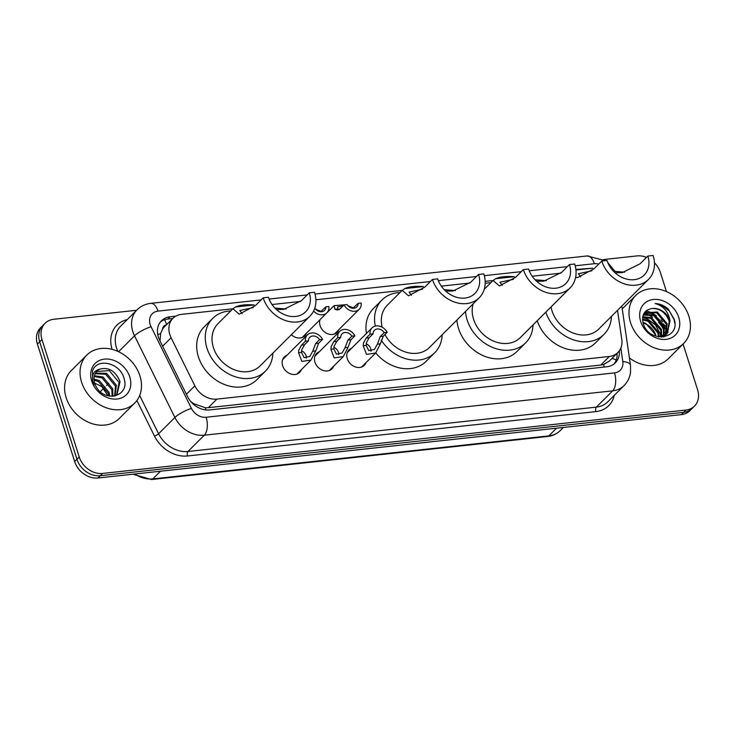 <?xml version="1.0" encoding="UTF-8"?>
<svg xmlns="http://www.w3.org/2000/svg" width="735" height="735" viewBox="0 0 735 735"><rect width="100%" height="100%" fill="white"/><g stroke="black" fill="none" stroke-linecap="round" stroke-linejoin="round"><path stroke-width="1.1" d="M365.929 362.722A10.85 8.71 -135 0 1 364.266 365.341A10.85 8.71 -135 0 1 354.858 366.747A10.85 8.71 -135 0 1 347.26 358.68A10.85 8.71 -135 0 1 348.932 349.989A10.85 8.71 -135 0 1 351.55 348.326M333.607 366.232A10.85 8.71 -135 0 1 331.944 368.851A10.85 8.71 -135 0 1 322.536 370.256A10.85 8.71 -135 0 1 314.947 362.19A10.85 8.71 -135 0 1 316.61 353.498A10.85 8.71 -135 0 1 319.238 351.835M301.295 369.742A10.85 8.71 -135 0 1 299.623 372.36A10.85 8.71 -135 0 1 290.215 373.766A10.85 8.71 -135 0 1 282.626 365.699A10.85 8.71 -135 0 1 284.298 357.008A10.85 8.71 -135 0 1 286.916 355.345M306.431 333.24A10.85 8.71 -135 0 1 304.768 335.858A10.85 8.71 -135 0 1 291.345 334.728M338.743 329.73A10.85 8.71 -135 0 1 337.08 332.349A10.85 8.71 -135 0 1 327.672 333.754A10.85 8.71 -135 0 1 320.083 325.688A10.85 8.71 -135 0 1 320.092 319.606M166.33 324.925A6.78 5.448 45 0 0 162.527 329.179L160.634 333.552L160.028 340.957M162.527 329.179A20.341 16.335 -135 0 1 164.364 326.882L172.946 318.31A20.341 16.335 45 0 0 171.099 337.769L194.849 385.811A20.341 16.335 45 0 0 216.899 399.105L609.352 356.466A20.341 16.335 45 0 0 617.905 352.506A20.341 16.335 45 0 0 621.782 339.423L617.519 310.326M190.861 401.632L193.783 403.708L205.331 407.75L208.299 407.695L600.752 365.056L603.573 364.477L609.269 361.133L617.905 352.506M232.885 308.773L181.499 314.36A20.341 16.335 45 0 0 172.946 318.31M560.833 273.144L532.204 276.25M493.066 280.504L485.164 281.367M469.95 283.021L441.322 286.126M402.174 290.38L315.875 299.761M300.652 301.414L272.023 304.52M645.697 311.19A27.121 21.774 -135 0 1 646.754 311.493M649.501 312.513A27.121 21.774 -135 0 1 652.855 314.212M663.218 323.648A27.121 21.774 -135 0 1 664.752 326M665.993 328.315A27.121 21.774 -135 0 1 666.911 330.392M667.279 331.375A27.121 21.774 -135 0 1 667.591 332.312M683.072 344.008L697.598 389.807A20.341 16.335 -135 0 1 694.474 406.106A20.341 16.335 -135 0 1 685.92 410.056L102.56 473.441A20.341 16.335 -135 0 1 79.233 456.986L41.978 339.542A20.341 16.335 -135 0 1 45.111 323.244A20.341 16.335 -135 0 1 53.655 319.284L136.591 310.271M654.444 262.772A20.341 16.335 -135 0 1 660.342 272.354L666.443 291.584M603.508 259.547L637.015 255.909A20.341 16.335 -135 0 1 646.506 257.397M45.111 323.244L40.526 327.81A20.341 16.335 -135 0 0 37.402 344.109L74.658 461.562A20.341 16.335 -135 0 0 97.985 478.007L681.345 414.632A20.341 16.335 -135 0 0 689.889 410.672L692.186 408.384A20.341 16.335 -135 0 1 683.633 412.344L100.272 475.72A20.341 16.335 -135 0 1 76.945 459.274L39.69 341.821A20.341 16.335 -135 0 1 42.814 325.522A20.341 16.335 -135 0 0 39.69 341.821L76.945 459.274A20.341 16.335 -135 0 0 100.272 475.72L683.633 412.344A20.341 16.335 -135 0 0 692.186 408.384L694.474 406.106M175.812 316.142L170.051 316.776A20.341 16.335 45 0 0 161.498 320.726A20.341 16.335 45 0 0 159.651 340.186L187.554 396.634A20.341 16.335 45 0 0 209.604 409.928L606.779 366.774A20.341 16.335 45 0 0 615.333 362.814A20.341 16.335 45 0 0 619.329 350.825M160.423 321.939A20.341 16.335 -135 0 1 167.764 319.054L172.743 318.512M617.06 353.351A20.341 16.335 -135 0 1 614.12 363.889M665.928 329.987A27.121 21.774 45 0 0 664.431 327.011M661.913 323.235A27.121 21.774 45 0 0 653.185 315.324M649.869 313.514A27.121 21.774 45 0 0 646.286 312.099M250.433 461.598A5.421 2.72 83.8 0 0 250.58 461.433L233.096 463.326M192.092 467.938A5.421 2.72 83.8 0 0 192.248 467.763L174.765 469.665M425.436 442.58A5.421 2.72 83.8 0 0 425.593 442.415L408.109 444.317M483.942 436.075L466.44 437.977M542.283 429.736L524.781 431.638M308.764 455.259A5.421 2.72 83.8 0 0 308.921 455.094L291.437 456.986M367.105 448.92A5.421 2.72 83.8 0 0 367.252 448.754L349.768 450.656M630.538 322.591A33.902 27.223 -135 0 1 635.757 295.433A33.902 27.223 -135 0 1 665.157 291.051A33.902 27.223 -135 0 1 688.879 316.252A33.902 27.223 -135 0 1 683.669 343.42A33.902 27.223 -135 0 1 654.269 347.793A33.902 27.223 -135 0 1 630.538 322.591M678.727 317.355A22.114 17.75 -135 0 1 666.039 339.368A22.114 17.75 -135 0 1 640.69 321.489A22.114 17.75 -135 0 1 653.378 299.476A22.114 17.75 -135 0 1 678.727 317.355M666.856 333.938L669.319 321.562C666.112 313.009 660.489 308.645 652.459 308.452C644.466 309.738 641.379 314.709 643.189 323.363C648.757 343.741 680.904 339.561 674.17 319.192L668.17 308.994C664.164 305.521 659.8 303.693 655.087 303.509C663.383 305.852 668.363 311.631 670.035 320.846L667.224 333.589L658.689 336.952M661.463 337.2L666.507 334.296M663.999 336.786L664.945 335.592M665.23 335.16L666.461 324.42L656.548 312.687L643.832 313.643M663.723 337.034L665.359 335.298M665.662 334.875L667.178 323.703L657.255 311.971L644.549 312.926L643.851 313.615M663.319 336.106L663.595 327.277L653.681 315.545L643.208 315.058M663.824 335.895L664.311 326.56L654.398 314.828L643.373 314.617M661.087 336.731L660.737 330.134L650.824 318.402L642.666 317.18M661.675 336.612L661.454 329.418L651.541 317.685L642.776 316.601M658.45 336.915L657.88 332.992L647.958 321.25L642.555 319.863M659.157 336.942L658.588 332.275L648.674 320.543L642.528 319.137M643.125 323.124A15.325 12.302 -135 0 1 655.73 335.132L645.817 323.4L642.923 322.38M652.459 308.452A15.325 12.302 -135 0 1 670.035 320.846M683.669 343.42L668.216 358.845A33.902 27.223 -135 0 1 629.417 357.936M660.783 336.786L660.14 333.543L655.473 324.971L647.737 319.109L642.62 317.584M674.767 323.244L674.087 319.615L669.42 311.043L661.684 305.181L655.087 303.509M601.763 261.054A29.832 23.952 -135 0 0 622.646 283.232A29.832 23.952 -135 0 0 648.518 279.383A29.832 23.952 -135 0 0 653.103 255.477L647.847 256.046A23.731 19.055 -135 0 1 644.2 275.065A23.731 19.055 -135 0 1 623.62 278.124A23.731 19.055 -135 0 1 607.018 260.484L601.763 261.054L594.036 268.771L577.811 277.435L575.597 277.518M647.847 256.046L640.121 263.764L622.343 272.602L615.011 272.74M613.486 271.261L624.704 272.198M551.039 306.945A29.832 23.952 45 0 0 551.985 310.767A29.832 23.952 45 0 0 572.859 332.937A29.832 23.952 45 0 0 598.731 329.087L648.518 279.383M575.891 269.469L592.732 268.165L575.946 269.993M611.446 316.399A37.292 29.942 -135 0 1 604.005 334.37A37.292 29.942 -135 0 1 572.014 339.322A37.292 29.942 -135 0 1 545.802 312.173M604.005 334.37L595.423 342.933A37.292 29.942 -135 0 1 563.433 347.885A37.292 29.942 -135 0 1 537.221 320.745M591.859 270.783L578.371 273.714L580.733 276.875M523.357 269.58A29.832 23.952 -135 0 0 544.24 291.749A29.832 23.952 -135 0 0 570.112 287.899A29.832 23.952 -135 0 0 574.696 264.003L569.45 264.572A23.731 19.055 -135 0 1 565.794 283.581A23.731 19.055 -135 0 1 545.214 286.65A23.731 19.055 -135 0 1 528.612 269.01L523.357 269.58L515.63 277.288L499.405 285.952L493.102 280.476L495.712 278.712C500.011 276.737 506.213 276.066 514.325 276.691L495.712 278.712M569.45 264.572L561.715 272.281L543.937 281.119L536.605 281.257M535.089 279.778L546.298 280.715M473.175 303.812A29.832 23.952 45 0 0 473.579 319.284A29.832 23.952 45 0 0 494.453 341.463A29.832 23.952 45 0 0 520.325 337.604L570.112 287.899M533.04 324.916A37.292 29.942 -135 0 1 525.599 342.887A37.292 29.942 -135 0 1 493.258 347.701A37.292 29.942 -135 0 1 467.166 319.982A37.292 29.942 -135 0 1 465.512 311.465M485.173 283.425A37.292 29.942 -135 0 1 490.879 282.69M525.599 342.887L517.017 351.459A37.292 29.942 -135 0 1 484.677 356.273A37.292 29.942 -135 0 1 458.576 328.545A37.292 29.942 -135 0 1 456.931 320.037M513.453 279.3L499.965 282.231L502.327 285.4M432.474 279.447A29.832 23.952 -135 0 0 453.348 301.626A29.832 23.952 -135 0 0 479.22 297.776A29.832 23.952 -135 0 0 483.814 273.87L478.558 274.44A23.731 19.055 -135 0 1 474.911 293.458A23.731 19.055 -135 0 1 454.331 296.517A23.731 19.055 -135 0 1 437.72 278.877L432.474 279.447L424.747 287.164L408.522 295.828L402.21 290.343L404.829 288.589C409.119 286.613 415.33 285.943 423.443 286.558L404.829 288.589M478.558 274.44L470.832 282.157L453.045 290.996L445.722 291.133M444.197 289.654L455.415 290.591M402.21 290.343L387.281 305.255A29.832 23.952 45 0 0 382.136 327.194M375.291 326.092A37.292 29.942 -135 0 1 382.007 299.972A37.292 29.942 -135 0 1 399.987 292.558M366.471 333.433A37.292 29.942 -135 0 1 373.426 308.544L382.007 299.972M384.956 334.563A29.832 23.952 45 0 0 429.442 347.48L479.22 297.776M442.158 334.783A37.292 29.942 -135 0 1 434.716 352.763A37.292 29.942 -135 0 1 381.235 340.222M434.716 352.763L426.125 361.326A37.292 29.942 -135 0 1 375.723 352.938M422.57 289.177L409.083 292.107L411.444 295.268M263.185 297.84A29.832 23.952 -135 0 0 284.059 320.019A29.832 23.952 -135 0 0 309.931 316.169A29.832 23.952 -135 0 0 314.516 292.264L309.27 292.833A23.731 19.055 -135 0 1 305.622 311.851A23.731 19.055 -135 0 1 285.042 314.911A23.731 19.055 -135 0 1 268.431 297.271L263.185 297.84L255.458 305.558L239.224 314.222L232.922 308.737L235.531 306.982C239.831 305.007 246.041 304.336 254.154 304.952L235.531 306.982M309.27 292.833L301.543 300.551L283.756 309.389L276.424 309.527M274.908 308.048L286.126 308.985M232.922 308.737L217.983 323.648A29.832 23.952 45 0 0 213.398 347.545A29.832 23.952 45 0 0 234.281 369.723A29.832 23.952 45 0 0 260.153 365.874L309.931 316.169M272.86 353.177A37.292 29.942 -135 0 1 265.418 371.157A37.292 29.942 -135 0 1 233.078 375.971A37.292 29.942 -135 0 1 206.985 348.243A37.292 29.942 -135 0 1 212.718 318.365A37.292 29.942 -135 0 1 230.698 310.951M265.418 371.157L256.837 379.719A37.292 29.942 -135 0 1 224.497 384.534A37.292 29.942 -135 0 1 198.404 356.815A37.292 29.942 -135 0 1 204.137 326.937L212.718 318.365M253.281 307.57L239.785 310.501L242.155 313.661M81.603 382.237A33.902 27.223 -135 0 1 86.813 355.069A33.902 27.223 -135 0 1 116.213 350.696A33.902 27.223 -135 0 1 139.935 375.897A33.902 27.223 -135 0 1 134.725 403.056A33.902 27.223 -135 0 1 105.325 407.438A33.902 27.223 -135 0 1 81.603 382.237M134.725 403.056L119.272 418.481A33.902 27.223 -135 0 1 89.872 422.864A33.902 27.223 -135 0 1 66.15 397.663A33.902 27.223 -135 0 1 71.359 370.495L86.813 355.069M116.608 394.879L119.098 382.485L109.313 370.615L96.698 371.478M115.165 395.963L117.067 394.438L120.007 381.575C115.625 371.028 108.899 366.884 99.822 369.135A15.325 12.302 -135 0 0 97.075 371.074A15.325 12.302 -135 0 0 94.714 383.358A15.325 12.302 -135 0 0 96.744 387.602C105.868 403.092 129.535 395.706 124.252 379.223C120.834 362.52 96.276 357.247 92.481 371.23L92.674 381.823L94.025 385.112L92.922 382.016C91.517 374.942 93.814 370.651 99.822 369.135M114.623 396.073L115.469 386.114L105.675 374.244L95.182 373.711M115.083 395.981L116.369 385.204L106.584 373.343L95.513 373.104M112.143 396.321L111.83 389.743L102.046 377.873L94.236 376.54M112.85 396.294L112.74 388.833L102.955 376.963L94.411 375.769M108.67 395.963L108.201 393.363L98.407 381.502L94.062 380.17M109.644 396.147L109.102 392.462L99.317 380.592L94.006 379.159M129.792 377A22.114 17.75 -135 0 1 117.095 399.013A22.114 17.75 -135 0 1 91.746 381.134A22.114 17.75 -135 0 1 104.444 359.121A22.114 17.75 -135 0 1 129.792 377M92.775 382.136L101.834 386.647L107.659 395.421M342.887 306.017L337.668 306.853L337.898 308.921L339.248 309.665M344.026 304.869L347.03 304.547A6.78 5.448 45 0 0 356.806 306.908A6.78 5.448 45 0 0 358.165 303.334L361.17 303.013A10.171 8.168 45 0 1 359.204 309.306A10.171 8.168 45 0 1 344.026 304.869L340.103 308.792L337.558 310.051L334.903 309.251L334.067 305.65L344.596 304.814M347.885 305.659L353.829 308.084M358.165 303.334L352.892 308.241M313.606 311.061A10.171 8.168 45 0 0 326.882 312.816A10.171 8.168 45 0 0 328.857 306.523L325.844 306.844L320.579 311.75M315.563 309.169L321.507 311.594M314.791 308.167A6.78 5.448 45 0 0 324.493 310.418A6.78 5.448 45 0 0 325.844 306.844M373.049 333.865L369.126 337.788L366.425 342.657L366.195 345.413L368.713 350.613L374.437 349.437L377.377 344.191L380.261 336.575L384.185 332.652A6.78 5.448 45 0 0 374.409 330.3A6.78 5.448 45 0 0 373.049 333.865L370.045 334.195L366.122 338.109L363.513 342.979L363.191 345.735L366.508 354.399L375.622 353.039L361.638 367.004M371.019 351.22A6.78 5.448 45 0 0 370.725 348.748A6.78 5.448 45 0 0 366.214 343.805M370.045 334.195A10.171 8.168 45 0 1 372.011 327.902A10.171 8.168 45 0 1 387.189 332.33L383.266 336.244L380.372 343.87L375.622 353.039M387.189 332.33L384.185 332.652M340.737 337.374L336.814 341.297L334.113 346.167L333.874 348.923L336.391 354.123L342.115 352.947L345.055 347.71L347.94 340.084L351.863 336.171A6.78 5.448 45 0 0 342.087 333.809A6.78 5.448 45 0 0 340.737 337.374L337.723 337.705L333.8 341.619L331.191 346.488L330.879 349.244L334.195 357.908L343.309 356.548L329.317 370.513M338.697 354.729A6.78 5.448 45 0 0 338.412 352.258A6.78 5.448 45 0 0 333.901 347.315M337.723 337.705A10.171 8.168 45 0 1 339.689 331.411A10.171 8.168 45 0 1 354.876 335.84L350.944 339.763L348.059 347.379L343.309 356.548M354.876 335.84L351.863 336.171M308.415 340.884L304.492 344.807L301.791 349.676L301.552 352.433L304.079 357.642L309.793 356.457L312.733 351.22L315.618 343.594L319.541 339.68A6.78 5.448 45 0 0 309.775 337.319A6.78 5.448 45 0 0 308.415 340.884L305.411 341.215L301.479 345.128L298.869 349.998L298.557 352.754L301.874 361.427L310.988 360.058L297.004 374.023M306.385 358.248A6.78 5.448 45 0 0 306.091 355.768A6.78 5.448 45 0 0 301.58 350.825M305.411 341.215A10.171 8.168 45 0 1 307.377 334.921A10.171 8.168 45 0 1 322.555 339.349L318.632 343.273L315.738 350.889L310.988 360.058M322.555 339.349L319.541 339.68M157.768 334.673A20.341 4.704 -26.3 0 1 160.634 333.552M604.207 367.05A20.341 10.198 -96.2 0 0 603.573 364.477M611.933 358.469A20.341 8.241 -8.3 0 1 616.215 360.058M205.883 409.928A20.341 10.198 -96.2 0 0 205.331 407.75M193.121 403.965A20.341 4.704 -26.3 0 1 193.783 403.708M166.634 324.613A20.341 10.198 -96.2 0 0 164.566 319.743M600.752 365.056L609.352 356.466M208.299 407.695L216.899 399.105M186.387 394.263L194.849 385.811M162.637 346.222L171.099 337.769M598.759 264.058A13.561 10.887 45 0 0 594.349 263.709L575.211 265.794M605.309 260.668L587.164 255.945A13.561 6.799 83.8 0 1 594.349 263.709M261.109 299.917L157.997 311.116A13.561 10.887 45 0 0 150.206 324.622A13.561 10.887 45 0 0 151.061 326.726L191.44 408.403A13.561 10.887 45 0 0 206.14 417.26L614.515 372.893A13.561 10.887 45 0 0 622.793 361.537L620.827 348.105M614.515 372.893A13.561 6.799 83.8 0 1 612.668 390.845L596.361 407.126A27.121 21.774 45 0 0 607.771 401.852L624.079 385.572A27.121 21.774 -135 0 1 612.668 390.845L204.293 435.212A27.121 21.774 -135 0 1 174.902 417.489L134.523 335.812A27.121 21.774 -135 0 1 132.824 331.604A27.121 21.774 -135 0 1 136.986 309.876L120.678 326.156A27.121 21.774 45 0 0 116.516 347.885A27.121 21.774 45 0 0 117.876 351.394M118.592 351.725L134.523 335.812A13.561 3.133 -26.3 0 1 151.061 326.726M614.276 395.347A30.512 24.494 -135 0 1 595.901 411.609L187.526 455.976A30.512 24.494 -135 0 1 154.46 436.039L136.903 400.529M112.078 349.355A30.512 24.494 -135 0 1 127.192 319.651M685.92 410.056L681.345 414.632M41.978 339.542L37.402 344.109M79.233 456.986L74.658 461.562M102.56 473.441L97.985 478.007M191.44 408.403A13.561 3.133 -26.3 0 0 174.902 417.489L158.595 433.769A27.121 21.774 45 0 0 187.985 451.492L596.361 407.126A3.39 1.7 -96.2 0 0 595.901 411.609M139.678 395.513L158.595 433.769A3.39 0.781 153.7 0 1 154.46 436.039M206.14 417.26A13.561 6.799 83.8 0 1 204.293 435.212L187.985 451.492A3.39 1.7 -96.2 0 0 187.526 455.976M567.365 266.64L529.246 270.783M521.28 271.647L484.319 275.671M476.482 276.516L438.363 280.66M430.398 281.523L315.03 294.055M307.193 294.91L269.074 299.053M622.793 361.537A13.561 5.494 -8.3 0 1 630.492 365.286L621.819 306.036M587.164 255.945L150.813 303.353A13.561 6.799 83.8 0 1 157.997 311.116M167.764 319.054L170.051 316.776M556.514 428.193L548.824 435.873A6.78 3.399 83.8 0 1 547.612 436.498L151.621 479.523A6.78 3.399 -96.2 0 0 152.834 478.898L548.824 435.873A27.121 21.774 45 0 0 560.226 430.6C556.808 433.953 552.601 435.919 547.612 436.498M134.771 474.011A27.121 21.774 45 0 0 152.834 478.898L160.524 471.218M100.291 391.718L105.041 386.977M106.575 385.443L108.67 383.348M656.649 317.3A27.121 21.774 -135 0 1 659.341 319.707M666.36 330.033A27.121 21.774 -135 0 1 666.792 331.117M644.209 313.331A27.121 21.774 -135 0 1 645.56 313.762M646.662 314.176A27.121 21.774 -135 0 1 652.542 317.263M658.652 322.49A27.121 21.774 -135 0 1 664.155 330.658M664.808 332.156A27.121 21.774 -135 0 1 665.588 334.315M646.212 310.73A27.801 22.316 -135 0 1 647.572 311.162M648.408 311.465A27.801 22.316 -135 0 1 650.374 312.292M653.452 313.909A27.801 22.316 -135 0 1 656.585 316.041M660.793 319.835A27.801 22.316 -135 0 1 662.538 321.847M664.945 325.256A27.801 22.316 -135 0 1 667.022 329.197M667.509 330.373A27.801 22.316 -135 0 1 668.161 332.192M334.903 309.251L337.898 308.921M350.43 307.561L352.083 307.386M318.108 311.07L319.762 310.896M380.372 343.87L377.377 344.191M366.195 345.413L363.191 345.735M369.126 337.788L366.122 338.109M383.266 336.244L380.261 336.575M348.059 347.379L345.055 347.71M333.874 348.923L330.879 349.244M336.814 341.297L333.8 341.619M350.944 339.763L347.94 340.084M315.738 350.889L312.733 351.22M301.552 352.433L298.557 352.754M304.492 344.807L301.479 345.128M318.632 343.273L315.618 343.594M615.085 271.491L607.744 262.496M624.079 385.572C627.635 381.943 629.785 377.579 630.529 372.48L630.492 365.286M150.813 303.353C145.42 303.968 140.817 306.146 136.986 309.876M151.621 479.523L132.815 474.222M560.226 430.6L563.387 427.448M635.757 295.433L622.242 308.921M493.093 280.467L484.218 289.342M359.204 309.306L334.462 334.012M334.067 305.65L320.083 319.615M326.882 312.816L302.14 337.521M372.011 327.902L347.269 352.607M339.689 331.411L314.947 356.117M307.377 334.921L282.626 359.626"/></g></svg>
